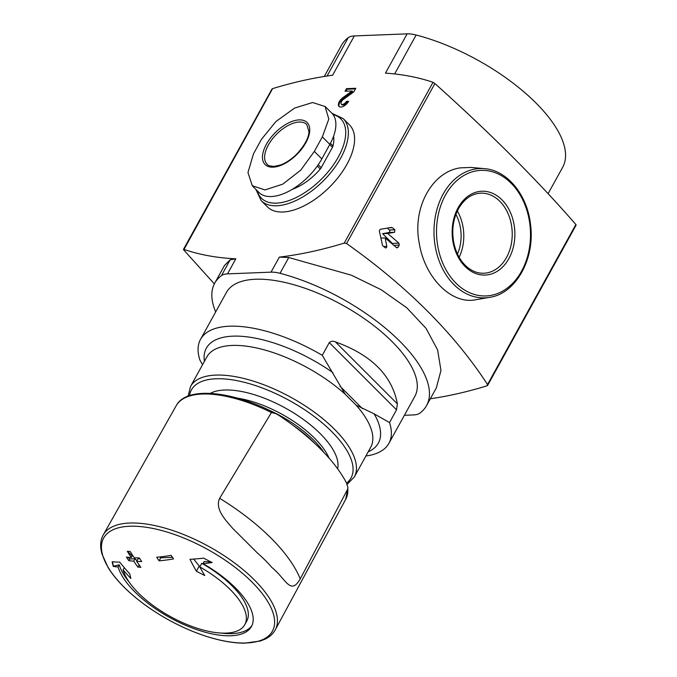<?xml version="1.0" encoding="UTF-8"?>
<svg xmlns="http://www.w3.org/2000/svg" width="677" height="677" viewBox="0 0 677 677"><rect width="100%" height="100%" fill="white"/><g stroke="black" fill="none" stroke-linecap="round" stroke-linejoin="round"><path stroke-width="1.02" d="M300.241 578.894L347.817 488.929L347.961 487.626L346.446 482.887A140.334 58.62 28.9 0 0 279.009 415.441L276.038 413.672L271.426 412.53L219.653 498.306A140.334 58.62 28.9 0 1 300.241 578.894C290.441 595.946 285.99 578.869 271.866 567.461A98.013 40.942 -151.1 0 0 257.455 553.041L232.6 528.255C225.213 519.733 214.736 508.952 219.653 498.306M404.406 415.272L413.765 414.908A28.07 11.721 -151.1 0 0 419.858 413.156A126.294 52.755 -151.1 0 0 426.552 405.608A126.294 52.755 -151.1 0 0 392.288 334.125A126.294 52.755 -151.1 0 0 280.033 273.322A28.07 11.721 -151.1 0 0 271.028 272.154L227.523 273.872L235.833 258.817A467.765 241.613 135 0 1 183.839 249.398L183.729 249.94L214.347 283.891M253.486 153.797L261.491 139.284L276.021 121.437L294.63 108.058L312.596 102.523L325.07 106.492L328.802 119.042L322.354 136.889L314.34 151.403L300.723 170.164L282.741 184.161L264.995 189.924L252.309 185.752L247.96 172.576L253.486 153.797M325.112 106.45L331.823 113.161A45.841 23.678 135 0 1 329.834 144.379L321.829 158.883A45.841 23.678 135 0 1 258.978 192.496L252.267 185.786M333.558 136.272A41.162 21.266 135 0 1 333.008 145.953A4.68 2.42 135 0 1 332.483 147.256L321.194 167.701A4.68 2.42 135 0 1 320.272 169.022A41.162 21.266 135 0 1 292.278 189.315M202.567 364.7L199.935 360.13A107.584 44.944 28.9 0 1 200.536 339.346A107.584 44.944 28.9 0 1 229.588 326.204A107.584 44.944 28.9 0 1 322.277 355.315L345.092 394.149L356.11 405.159L374.119 413.833L389.512 422.558A107.584 44.944 28.9 0 1 388.911 443.333A107.584 44.944 28.9 0 1 365.902 455.985M200.536 339.346L226.457 292.396A107.584 44.944 28.9 0 1 255.508 279.246A107.584 44.944 28.9 0 1 369.422 322.311A107.584 44.944 28.9 0 1 414.832 396.383L388.911 443.333M322.277 355.315L329.293 342.596C330.951 341.098 332.982 340.853 335.386 341.877C371.428 354.833 392.093 375.498 397.365 403.856L335.386 341.877M389.512 422.558L396.536 409.839L397.365 403.856M396.197 247.427L398.008 247.35L399.244 245.125L398.897 243.161A537.927 224.713 28.9 0 0 387.642 233.463L394.53 232.296L394.886 229.799A537.927 224.713 28.9 0 0 392.415 227.684L389.173 227.81M398.008 247.35L396.434 247.621A537.927 224.713 -151.1 0 0 385.171 237.932L386.779 246.343C386.736 247.757 386.152 248.197 385.027 247.655A537.927 224.713 -151.1 0 0 382.556 245.539L379.323 230.899L380.195 229.317L391.526 227.413M397.171 247.892L396.434 247.621M385.78 247.934L385.027 247.655M548.116 193.656L562.663 167.304A126.294 52.755 -151.1 0 0 528.398 95.812A126.294 52.755 -151.1 0 0 416.143 35.009A28.07 11.721 -151.1 0 0 407.139 33.85L385.441 73.15A467.765 241.613 135 0 1 433.018 82.315L434.905 83.55C490.808 133.691 537.792 180.674 575.865 224.519L575.755 225.06M430.327 398.77A467.765 241.613 135 0 0 487.008 385.839L487.55 384.511C454.216 333.482 407.232 286.489 346.59 243.534L344.271 243.085A467.765 241.613 135 0 1 279.339 257.108L288.757 257.522L351.397 275.209L381.219 289.756L406.801 307.79L426.061 328.379L437.613 349.941L440.972 370.412L436.352 387.887M484.597 168.675L471.15 167.431L460.233 167.871C432.036 171.746 412.318 207.856 419.181 242.806C424.597 277.705 451.635 304.853 475.829 299.733L489.657 297.347C515.832 293.725 535.346 258.606 530.506 224.324C527.332 194.824 507.158 170.232 484.597 168.675A64.704 48.363 87.7 0 0 474.518 169.148A64.704 48.363 87.7 0 0 443.198 194.02A64.704 48.363 87.7 0 0 441.049 265.562A64.704 48.363 87.7 0 0 489.657 297.347M346.446 101.389L348.621 101.305A7.015 3.622 135 0 1 338.999 106.45A7.015 3.622 135 0 1 342.977 97.573L352.091 90.98L345.058 91.251L346.497 88.653L355.806 88.281L353.826 91.877L343.442 99.401A3.74 1.929 135 0 0 341.318 104.14A3.74 1.929 135 0 0 346.446 101.389L348.257 101.905M343.214 118.61L349.442 124.847A58.002 29.957 135 0 1 346.929 164.342A58.002 29.957 135 0 1 267.415 206.874L261.178 200.637A58.002 29.957 -45 0 0 323.386 180.81A58.002 29.957 -45 0 0 343.214 118.61L332.009 113.347M271.968 89.085L272.586 88.628A467.765 241.613 135 0 1 332.619 75.232L354.316 35.932A28.07 11.721 -151.1 0 0 348.223 37.684A126.294 52.755 -151.1 0 0 341.53 45.224L324.291 76.459M407.139 33.85L354.316 35.932M272.586 88.628L183.729 249.94M235.833 258.817L230.155 259.824L224.51 265.435L214.736 283.164A126.294 52.755 -151.1 0 0 215.675 311.928M487.008 385.839L487.626 385.374M227.523 273.872A28.07 11.721 -151.1 0 0 221.43 275.624A126.294 52.755 -151.1 0 0 214.736 283.164M457.474 254.036A36.482 27.275 87.7 0 0 455.909 214.372M459.158 257.285A40.07 29.949 87.7 0 0 457.339 211.004M128.825 560.683A279.576 208.965 -92.3 0 1 126.413 557.086A275.454 142.28 -45 0 0 131.313 557.569A280.413 209.599 -92.3 0 1 127.293 551.306A273.652 141.349 -45 0 0 130.221 551.501A280.811 209.887 87.7 0 0 134.241 557.763A275.454 142.28 -45 0 0 139.301 557.95A281.293 210.251 87.7 0 0 141.713 561.538A276.411 142.771 135 0 1 136.652 561.351A280.811 209.887 87.7 0 0 140.841 567.309A277.841 143.516 135 0 1 137.905 567.114A280.413 209.599 -92.3 0 1 133.724 561.157A276.411 142.771 135 0 1 128.825 560.683L129.747 559.007L135.028 558.796L133.724 561.157M159.103 560.852A281.293 210.251 -92.3 0 1 156.692 557.264A275.454 142.28 -45 0 0 171.12 555.335A279.576 208.965 87.7 0 0 173.532 558.923A276.411 142.771 135 0 1 159.103 560.852L160.796 557.78L172.449 557.323M118.069 566.962A276.918 104.927 129.8 0 1 113.279 566.429A269.04 83.017 -69.7 0 1 112.137 561.749A275.59 104.419 -50.2 0 0 119.668 562.088A278.205 229.74 76.6 0 0 129.739 573.834A275.04 84.862 110.3 0 0 130.847 578.454A277.062 228.801 -103.4 0 1 123.096 569.907A69.046 28.84 28.9 0 0 182.265 622.485A69.046 28.84 28.9 0 0 244.786 624.668A69.046 28.84 28.9 0 0 199.783 566.894A277.062 179.092 96 0 0 204.759 575.543A275.04 249.864 -153.1 0 1 196.364 571.21A278.205 179.828 -84 0 1 189.975 559.32A275.59 175.961 -38.7 0 0 203.642 558.144A269.04 244.414 26.9 0 0 212.197 562.545A276.918 176.807 141.3 0 1 203.015 563.619A75.782 31.658 28.9 0 1 251.472 626.496A75.782 31.658 28.9 0 1 183.34 624.321A75.782 31.658 28.9 0 1 118.069 566.962L119.262 564.813A75.782 31.658 -151.1 0 0 129.366 582.389M339.312 106.704A7.015 3.622 135 0 1 343.544 98.14L352.658 91.547L352.091 90.98M345.955 91.217L347.056 89.22L346.497 88.653M347.056 89.22L355.476 88.882M347.013 101.956A3.74 1.929 135 0 1 341.885 104.698L341.318 104.14M392.778 244.448A1.405 1.049 87.7 0 0 392.347 243.415L382.598 233.667L387.642 233.463M382.598 233.667L388.894 232.524A1.405 1.049 87.7 0 0 389.343 230.011L387.43 228.107M380.762 238.101L385.171 237.932M112.467 561.783L113.397 566.209L119.262 564.813M221.176 633.071A75.782 31.658 -151.1 0 0 252.013 625.396M211.579 562.24L204.209 561.47L203.015 563.619M193.69 559.084L199.233 566.014L196.364 571.21M199.233 566.014L200.028 566.446M244.786 624.668L246.758 621.088A69.046 28.84 -151.1 0 0 201.754 563.306L199.783 566.894M124.331 567.681L123.096 569.907M159.941 556.926L160.796 557.78M128.012 557.264L129.747 559.007M139.124 564.914L137.905 567.114M135.028 558.796L136.982 560.759M139.741 558.61L138.133 558.677L136.652 561.351M127.555 551.332L132.193 555.969L131.313 557.569M347.817 488.929A96.803 40.442 28.9 0 1 345.71 499.287L275.268 629.838A98.233 41.035 28.9 0 1 275.192 629.982C272.949 633.985 269.48 637.091 264.783 639.291L260.264 641.026L244.727 643.15C236.992 643.192 228.454 642.118 219.103 639.917C202.567 635.965 185.718 629.28 168.556 619.861C151.47 610.366 136.847 599.687 124.695 587.814C117.713 580.934 112.17 574.155 108.058 567.461L101.804 553.549L100.865 548.785C100.23 543.648 101.008 539.061 103.192 535.042A98.233 41.035 28.9 0 1 103.276 534.898A98.233 41.035 28.9 0 1 129.722 523.033A98.233 41.035 28.9 0 1 233.573 562.24A98.233 41.035 28.9 0 1 275.268 629.838M322.354 136.889L329.834 144.379M314.34 151.403L321.829 158.883M257.175 190.694A56.132 28.993 -45 0 0 321.727 178.83A56.132 28.993 -45 0 0 333.008 114.54M188.088 396.138L190.516 386.533L206.891 356.872A93.553 39.08 28.9 0 1 232.152 345.439A93.553 39.08 28.9 0 1 345.092 394.149M190.516 386.533A93.553 39.08 28.9 0 1 215.777 375.1A93.553 39.08 28.9 0 1 314.839 412.547A93.553 39.08 28.9 0 1 354.325 476.955L370.7 447.294A93.553 39.08 28.9 0 0 356.11 405.159M374.119 413.833A98.233 41.035 28.9 0 1 368.203 451.804M204.403 361.383A98.233 41.035 28.9 0 1 243.382 336.452A98.233 41.035 28.9 0 1 332.923 372.629M487.55 384.511L575.865 224.519M346.59 243.534L434.905 83.55M271.028 272.154L279.339 257.108M344.271 243.085L433.018 82.315M221.43 275.624L230.155 259.824M280.033 273.322L288.757 257.522M348.223 37.684L327.059 76.019M416.143 35.009L394.64 73.962M445.458 195.103A62.834 46.967 87.7 0 0 478.631 295.46A62.834 46.967 87.7 0 0 526.418 208.888A62.834 46.967 87.7 0 0 445.458 195.103M458.109 207.754A41.94 31.345 87.7 0 0 480.255 274.744A41.94 31.345 87.7 0 0 512.15 216.962A41.94 31.345 87.7 0 0 458.109 207.754M483.835 273.237A40.07 29.949 87.7 0 0 512.193 232.025A40.07 29.949 87.7 0 0 480.687 193.165C471.674 193.681 464.278 198.86 458.507 208.711C453.082 218.976 451.525 230.366 453.827 242.882C455.782 252.098 459.565 259.553 465.192 265.257C470.904 270.8 477.116 273.457 483.835 273.237M129.679 526.249A96.388 40.265 28.9 0 1 272.619 611.61A96.388 40.265 28.9 0 1 161.803 615.968A96.388 40.265 28.9 0 1 129.679 526.249M103.276 534.898L176.206 405.718A96.803 40.442 28.9 0 1 271.426 412.53M293.598 425.765A72.134 30.135 28.9 0 1 309.076 437.824L316.1 444.704M267.669 409.526A70.636 29.509 28.9 0 1 324.046 452.625M237.593 398.178A70.636 29.509 28.9 0 1 329.09 458.151M210.319 393.362A75.469 31.523 28.9 0 1 224.544 390.011A75.469 31.523 28.9 0 1 301.02 417.768A75.469 31.523 28.9 0 1 337.611 468.763M189.526 395.622A91.141 38.073 28.9 0 1 216.022 378.773A91.141 38.073 28.9 0 1 318.537 419.858A91.141 38.073 28.9 0 1 346.573 483.124M362.432 408.637L339.989 386.203M396.536 409.839L329.293 342.596M320.272 169.022L317.293 166.051M321.194 167.701L318.215 164.731M333.008 145.953L330.393 143.346M332.483 147.256L329.75 144.531M268.304 145.098A28.07 14.496 -45 0 0 267.093 164.206C267.694 165.476 270.098 166.203 274.295 166.381L280.413 165.027C286.143 162.903 291.685 159.154 297.051 153.789C304.802 145.208 308.771 137.829 308.966 131.66L306.783 124.517A28.07 14.496 -45 0 0 268.304 145.098M266.374 144.303A29.712 15.351 -45 0 0 271.181 167.126A29.712 15.351 -45 0 0 302.898 147.383A29.712 15.351 -45 0 0 301.02 119.931A29.712 15.351 -45 0 0 266.374 144.303M343.544 98.14L342.977 97.573M393.802 245.336L399.244 245.125M392.347 243.415L398.897 243.161M388.894 232.524L394.53 232.296M389.343 230.011L394.886 229.799M383.639 246.47L386.779 246.343M347.961 487.626L345.71 499.287M426.552 405.608L436.335 387.887M487.635 385.382L576.135 225.06M183.459 249.398L271.959 89.085M261.178 200.637L255.923 189.433M176.206 405.718C186.31 386.068 232.406 390.561 276.038 413.672M354.325 476.955L347.123 484.368"/></g></svg>
